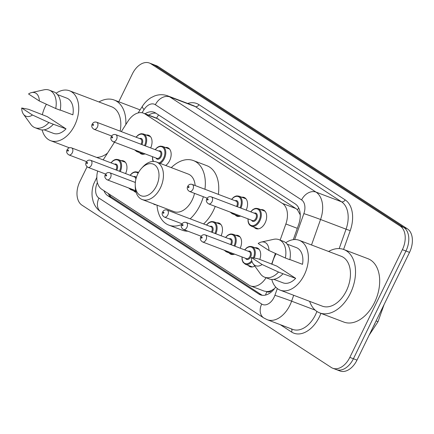 <?xml version="1.0" encoding="UTF-8"?>
<svg xmlns="http://www.w3.org/2000/svg" width="434" height="434" viewBox="0 0 434 434"><rect width="100%" height="100%" fill="white"/><g stroke="black" fill="none" stroke-linecap="round" stroke-linejoin="round"><path stroke-width="0.65" d="M165.349 147.462A10.042 6.494 110.8 0 1 167.681 147.679A10.042 6.494 110.8 0 1 169.634 160.661A10.042 6.494 110.8 0 1 165.674 165.49M241.76 197.21A10.042 6.494 110.8 0 1 244.092 197.427A10.042 6.494 110.8 0 1 246.181 210.11M260.861 209.644A10.042 6.494 110.8 0 1 263.199 209.861A10.042 6.494 110.8 0 1 265.147 222.843A10.042 6.494 110.8 0 1 256.06 228.642A10.042 6.494 110.8 0 1 254.172 227.248M146.242 135.028A10.042 6.494 110.8 0 1 148.58 135.245A10.042 6.494 110.8 0 1 150.669 147.929M235.765 235.293A10.042 6.494 110.8 0 1 238.103 235.51A10.042 6.494 110.8 0 1 240.192 248.199M254.872 247.733A10.042 6.494 110.8 0 1 257.205 247.944A10.042 6.494 110.8 0 1 259.792 259.423M216.664 222.859A10.042 6.494 110.8 0 1 219.002 223.076A10.042 6.494 110.8 0 1 221.09 235.76M121.151 160.678A10.042 6.494 110.8 0 1 123.484 160.889A10.042 6.494 110.8 0 1 125.578 173.578M271.727 290.308A18.83 12.179 110.8 0 1 266.704 291.545L266.883 291.664A6.277 4.058 -69.2 0 0 271.727 290.308L274.548 288.588M300.257 214.868L297.496 209.888L295.917 208.553L156.587 118.151A18.83 14.224 123.1 0 1 158.627 114.977M97.683 171.039A18.83 12.179 -69.2 0 0 101.789 189.3L249.013 285.149A18.83 12.179 -69.2 0 0 250.532 285.925L263.981 291.035L266.704 291.545M280.147 240.111L285.865 223.977A18.83 12.179 -69.2 0 0 282.458 203.438L144.961 113.925A18.83 12.179 -69.2 0 0 143.442 113.149A18.83 12.179 -69.2 0 0 127.992 121.2L121.319 131.6M114.495 142.243L103.178 159.891M271.635 264.127L275.411 253.472M250.532 285.925A18.83 12.179 -69.2 0 0 266.069 277.738M240.599 216.051A10.042 6.494 110.8 0 1 236.959 216.203A10.042 6.494 110.8 0 1 235.071 214.814M145.086 153.869A10.042 6.494 110.8 0 1 141.446 154.021A10.042 6.494 110.8 0 1 139.553 152.632M136.113 192.295A10.042 6.494 110.8 0 1 135.451 192.105A10.042 6.494 110.8 0 1 133.563 190.716M156.077 204.821A10.042 6.494 110.8 0 1 154.558 204.544A10.042 6.494 110.8 0 1 153.235 203.741M234.61 254.134A10.042 6.494 110.8 0 1 230.969 254.286A10.042 6.494 110.8 0 1 229.076 252.897M254.78 266.031A10.042 6.494 110.8 0 1 250.071 266.726A10.042 6.494 110.8 0 1 248.183 265.337M103.97 190.721A18.83 12.179 -69.2 0 0 107.822 195.734L258.848 294.057A18.83 12.179 -69.2 0 0 260.367 294.827A18.83 12.179 -69.2 0 0 275.661 287.015M262.234 295.288L111.402 197.096A18.83 12.179 110.8 0 1 108.185 193.466M118.775 101.773L132.375 73.894A18.83 12.179 110.8 0 1 149.41 63.028A18.83 12.179 110.8 0 1 150.929 63.798L400.229 226.103A18.83 12.179 110.8 0 1 402.367 249.669L349.826 357.383A18.83 12.179 110.8 0 1 332.791 368.254A18.83 12.179 110.8 0 1 331.272 367.479L81.972 205.179A18.83 12.179 110.8 0 1 79.84 181.613L87.055 166.813M149.41 63.028L152.99 64.384A18.83 12.179 110.8 0 1 154.509 65.16L403.81 227.459A18.83 12.179 110.8 0 1 405.947 251.026L353.406 358.744A18.83 12.179 110.8 0 1 336.372 369.616A18.83 12.179 110.8 0 1 334.853 368.84M293.292 239.66L298.673 224.476A18.83 12.179 -69.2 0 0 295.272 203.937L155.676 113.057A18.83 12.179 -69.2 0 0 154.157 112.281A18.83 12.179 -69.2 0 0 145.048 113.762M148.629 115.118A18.83 12.179 110.8 0 1 155.871 113.182M336.372 369.616L339.952 370.972A18.83 12.179 110.8 0 0 356.987 360.106L409.528 252.387A18.83 12.179 110.8 0 0 407.39 228.821L158.09 66.521A18.83 12.179 110.8 0 0 156.571 65.746L152.99 64.384A18.83 12.179 110.8 0 1 154.509 65.16L403.81 227.459A18.83 12.179 110.8 0 1 405.947 251.026L353.406 358.744A18.83 12.179 110.8 0 1 336.372 369.616L332.791 368.254M56.111 93.202A26.68 17.257 110.8 0 1 69.516 90.777A26.68 17.257 110.8 0 1 74.697 125.258A26.68 17.257 110.8 0 1 50.566 140.659A26.68 17.257 110.8 0 1 42.152 129.94M42.331 114.75A26.68 17.257 110.8 0 1 45.386 106.178A26.68 17.257 110.8 0 1 46.389 104.252M107.502 153.148A26.68 17.257 110.8 0 1 96.581 157.385M60.228 110.024L72.863 114.826A18.83 12.179 110.8 0 0 66.733 98.111L57.532 94.617M28.541 93.977A12.553 8.121 110.8 0 1 31.639 92.567A12.553 8.121 110.8 0 1 39.31 100.986L28.541 93.977M31.639 92.567L43.953 89.827A20.089 12.993 110.8 0 1 49.275 90.136A20.089 12.993 110.8 0 1 55.72 108.516L60.19 110.214A20.089 12.993 110.8 0 0 53.751 91.84L49.275 90.136M39.31 100.986L55.72 108.516M21.7 108.001L32.469 115.01A12.553 8.121 110.8 0 1 23.431 114.164A12.553 8.121 110.8 0 1 21.7 108.001L28.563 109.314L47.219 116.61L66.022 128.855A18.83 12.179 110.8 0 1 53.349 133.319L44.154 129.826M66.022 128.855L53.355 124.243A20.089 12.993 110.8 0 1 39.478 129.392L35.002 127.694A20.089 12.993 110.8 0 1 30.819 124.39L23.431 114.164M69.516 90.777L111.587 106.764A26.68 17.257 110.8 0 1 120.147 131.155M98.941 101.957A33.901 21.922 110.8 0 1 114.153 100.015A33.901 21.922 110.8 0 1 125.822 124.585M114.153 100.015L138.316 109.2A33.901 21.922 110.8 0 1 140.025 109.976M53.355 124.243L48.879 122.54A20.089 12.993 110.8 0 1 35.002 127.694M48.879 122.54L32.469 115.01M156.43 185.991A16.948 10.964 110.8 0 1 143.361 196.233A16.948 10.964 110.8 0 1 135.234 185.02A16.948 10.964 110.8 0 1 137.806 173.866A16.948 10.964 110.8 0 1 141.62 168.229A16.948 10.964 110.8 0 1 156.278 166.368A16.948 10.964 110.8 0 1 156.43 185.991M141.62 168.229L142.835 166.911A20.089 12.993 110.8 0 1 156.49 162.001A20.089 12.993 110.8 0 1 160.39 187.96A20.089 12.993 110.8 0 1 142.222 199.553A20.089 12.993 110.8 0 1 135.272 186.815L135.234 185.02M142.222 199.553L173.996 211.629A20.089 12.993 -69.2 0 0 192.164 200.036A20.089 12.993 -69.2 0 0 194.519 193.363M203.362 196.721A34.525 22.329 110.8 0 1 200.096 205.201A34.525 22.329 110.8 0 1 190.179 218.839M181.667 224.481A34.525 22.329 110.8 0 1 168.864 225.127A34.525 22.329 110.8 0 1 157.016 205.179M215.231 206.41A34.525 22.329 110.8 0 1 213.523 210.3A34.525 22.329 110.8 0 1 203.606 223.939M187.846 231.186A34.525 22.329 110.8 0 1 182.291 230.226L168.864 225.127M195.148 185.54A20.089 12.993 -69.2 0 0 188.264 174.072L156.49 162.001M171.289 167.622A34.525 22.329 110.8 0 1 193.396 160.575A34.525 22.329 110.8 0 1 204.94 189.262M193.396 160.575L206.823 165.679A34.525 22.329 110.8 0 1 218.367 194.367M328.592 251.465A33.901 21.922 110.8 0 1 343.799 249.523A33.901 21.922 110.8 0 1 350.379 293.33A33.901 21.922 110.8 0 1 319.717 312.898A33.901 21.922 110.8 0 1 309.637 301.342M343.799 249.523L367.967 258.707A33.901 21.922 110.8 0 1 374.542 302.514A33.901 21.922 110.8 0 1 343.885 322.082L319.717 312.898M285.762 242.709A26.68 17.257 110.8 0 1 299.167 240.284A26.68 17.257 110.8 0 1 304.342 274.765A26.68 17.257 110.8 0 1 280.212 290.162A26.68 17.257 110.8 0 1 271.798 279.447M271.977 264.257A26.68 17.257 110.8 0 1 275.031 255.686A26.68 17.257 110.8 0 1 276.035 253.76M299.167 240.284L341.233 256.272A26.68 17.257 110.8 0 1 346.413 290.753A26.68 17.257 110.8 0 1 322.283 306.149L280.212 290.162M289.874 259.532L302.514 264.333A18.83 12.179 110.8 0 0 296.379 247.619L287.178 244.125M258.187 243.485A12.553 8.121 110.8 0 1 261.284 242.069A12.553 8.121 110.8 0 1 268.955 250.494L258.187 243.485M261.284 242.069L273.599 239.335A20.089 12.993 110.8 0 1 278.921 239.644A20.089 12.993 110.8 0 1 285.366 258.024L289.841 259.722A20.089 12.993 110.8 0 0 283.397 241.342L278.921 239.644M268.955 250.494L285.366 258.024M251.346 257.508L262.114 264.518A12.553 8.121 110.8 0 1 253.076 263.671A12.553 8.121 110.8 0 1 251.346 257.508L258.208 258.821L276.865 266.113L295.673 278.357A18.83 12.179 110.8 0 1 283.001 282.827L273.8 279.333M295.673 278.357L283.001 273.745A20.089 12.993 110.8 0 1 269.129 278.899L264.653 277.201A20.089 12.993 110.8 0 1 260.465 273.897L253.076 263.671M283.001 273.745L278.525 272.047A20.089 12.993 110.8 0 1 264.653 277.201M278.525 272.047L262.114 264.518M110.312 194.85A18.83 14.224 123.1 0 0 110.035 195.984M298.673 207.929A18.83 14.224 123.1 0 0 297.496 209.888M266.883 291.664A18.83 14.224 123.1 0 0 265.532 295.077M158.421 119.035L144.961 113.925M295.917 208.553L282.458 203.438M297.306 228.327L285.865 223.977M111.402 197.096L107.822 195.734M97.4 182.627A12.553 8.121 -69.2 0 0 98.947 198.088L261.702 304.044A12.553 8.121 -69.2 0 0 274.071 297.312A12.553 8.121 -69.2 0 0 274.912 295.294L277.31 288.534M96.961 177.121L93.603 184.162C92.122 188.595 91.682 193.032 92.274 197.481L93.104 201.192C94.531 205.787 97.178 209.394 101.046 212.009A12.553 9.483 -56.9 0 1 98.947 198.088M293.693 295.288L291.605 301.169A25.112 16.242 110.8 0 1 289.917 305.205A25.112 16.242 110.8 0 1 267.203 319.695L292.711 329.39A25.112 16.242 -69.2 0 0 315.426 314.894A25.112 16.242 -69.2 0 0 316.901 311.455M315.176 310.126L291.605 301.169A12.553 0.336 -160.5 0 0 274.912 295.294M320.916 313.353A28.248 18.271 110.8 0 1 291.556 332.015L280.255 324.654M187.694 103.449A28.248 18.271 110.8 0 1 198.913 104.648L345.128 199.841A28.248 18.271 110.8 0 1 350.233 230.649L343.576 249.441M150.929 63.798L158.09 66.521M349.826 357.383L356.987 360.106M402.367 249.669L409.528 252.387M400.229 226.103L407.39 228.821M167.774 95.876A25.112 16.242 110.8 0 1 169.797 96.912L195.305 106.601A25.112 16.242 -69.2 0 0 193.282 105.57L167.774 95.876C163.39 94.292 158.98 94.324 154.531 95.979L151.032 97.677C147.582 99.793 144.723 102.636 142.444 106.205L138.12 112.943M294.67 239.546L303.86 213.615A12.553 8.121 -69.2 0 0 301.592 199.922L155.372 104.73A12.553 9.483 -56.9 0 1 169.797 96.912L316.012 192.099A25.112 16.242 110.8 0 1 320.552 219.49L346.061 229.179A25.112 16.242 -69.2 0 0 341.525 201.794L195.305 106.601A3.141 2.371 123.1 0 0 198.913 104.648M303.86 213.615A12.553 0.336 -160.5 0 1 320.552 219.49L311.52 244.977M339.182 248.59L346.061 229.179L350.233 230.649M301.592 199.922A12.553 9.483 -56.9 0 1 316.012 192.099L341.525 201.794A3.141 2.371 123.1 0 0 345.128 199.841M155.372 104.73A12.553 8.121 -69.2 0 0 144.061 109.58L142.021 112.759M291.556 332.015A3.141 2.371 123.1 0 0 291.447 328.907M144.061 109.58A12.553 2.957 -147.3 0 1 142.444 106.205M101.046 212.009L263.801 317.965A12.553 9.483 -56.9 0 1 261.702 304.044M262.017 295.261L258.848 294.057M384.123 304.467L378.009 321.73L376.099 320.921M372.969 327.339A25.112 16.242 -69.2 0 0 375.399 322.353M110.92 162.831L113.052 160.683L114.744 159.728L116.231 159.349L118.341 159.609A9.418 6.092 110.8 0 1 120.272 171.56M119.442 171.246A8.788 5.685 -69.2 0 0 119.03 160.916A8.788 5.685 -69.2 0 0 111.088 162.896M114.516 164.198A4.394 2.843 110.8 0 1 117.316 165.37A4.394 2.843 110.8 0 1 116.963 169.813A4.394 2.843 110.8 0 1 116.741 170.22M115.9 169.9A3.765 2.436 -69.2 0 0 116.171 169.417A3.765 2.436 -69.2 0 0 115.439 164.551L71.577 147.886A3.765 2.436 110.8 0 1 72.31 152.752A3.765 2.436 110.8 0 1 68.903 154.927L86.545 161.627M68.35 150.777A0.629 0.407 -69.2 0 0 67.661 150.327A0.629 0.407 -69.2 0 0 68.35 150.777M130.021 175.271L132.153 173.123L133.846 172.162L135.337 171.788L137.442 172.043A9.418 6.092 110.8 0 1 138.462 172.613M138.088 173.307A8.788 5.685 -69.2 0 0 130.189 175.331M135.007 182.34A3.765 2.436 -69.2 0 0 135.272 181.851A3.765 2.436 -69.2 0 0 135.468 181.407M88.004 167.361C85.818 165.929 85.21 164.22 86.176 162.24C87.305 160.368 88.802 159.728 90.684 160.32A3.765 2.436 110.8 0 1 91.411 165.186A3.765 2.436 110.8 0 1 88.004 167.361L105.652 174.067M87.451 163.217A0.629 0.407 -69.2 0 0 86.762 162.766A0.629 0.407 -69.2 0 0 87.451 163.217M135.842 179.405A3.765 2.436 -69.2 0 0 134.54 176.985L90.684 160.32M133.352 189.767A9.418 6.092 110.8 0 1 130.753 189.647L135.918 191.611M133.623 176.638A4.394 2.843 110.8 0 1 136.325 177.614M129.516 188.313A8.788 5.685 -69.2 0 0 131.67 189.132M107.111 179.795C104.925 178.363 104.312 176.654 105.283 174.674C106.406 172.808 107.909 172.168 109.786 172.754A3.765 2.436 110.8 0 1 110.518 177.625A3.765 2.436 110.8 0 1 107.111 179.795L135.696 190.662M106.552 175.651A0.629 0.407 -69.2 0 0 105.863 175.2A0.629 0.407 -69.2 0 0 106.552 175.651M206.432 225.013L208.564 222.864L210.257 221.91L211.749 221.535L213.853 221.79A9.418 6.092 110.8 0 1 215.785 233.747M214.955 233.427A8.788 5.685 -69.2 0 0 214.542 223.098A8.788 5.685 -69.2 0 0 206.6 225.078M210.029 226.38A4.394 2.843 110.8 0 1 212.828 227.552A4.394 2.843 110.8 0 1 212.476 231.995A4.394 2.843 110.8 0 1 212.259 232.407M211.418 232.087A3.765 2.436 -69.2 0 0 211.683 231.599A3.765 2.436 -69.2 0 0 210.951 226.732L167.095 210.067A3.765 2.436 110.8 0 1 167.822 214.933A3.765 2.436 110.8 0 1 164.415 217.108L182.063 223.808M163.862 212.958A0.629 0.407 -69.2 0 0 163.173 212.514A0.629 0.407 -69.2 0 0 163.862 212.958M225.539 237.452L227.666 235.304L229.358 234.349L230.85 233.969L232.955 234.224A9.418 6.092 110.8 0 1 234.886 246.181M234.056 245.866A8.788 5.685 -69.2 0 0 233.644 235.532A8.788 5.685 -69.2 0 0 225.702 237.512M229.136 238.819A4.394 2.843 110.8 0 1 231.935 239.991A4.394 2.843 110.8 0 1 231.577 244.429A4.394 2.843 110.8 0 1 231.36 244.841M230.519 244.521A3.765 2.436 -69.2 0 0 230.785 244.033A3.765 2.436 -69.2 0 0 230.053 239.167L186.197 222.501A3.765 2.436 110.8 0 1 186.929 227.367A3.765 2.436 110.8 0 1 183.522 229.543L201.164 236.248M182.964 225.398A0.629 0.407 -69.2 0 0 182.275 224.948A0.629 0.407 -69.2 0 0 182.964 225.398M228.864 251.953A9.418 6.092 110.8 0 1 226.266 251.828L233.302 254.503M225.034 250.494A8.788 5.685 -69.2 0 0 227.183 251.313M244.64 249.886L246.767 247.738L248.465 246.783L249.951 246.403L252.062 246.664A9.418 6.092 110.8 0 1 254.253 258.024M253.364 257.856A8.788 5.685 -69.2 0 0 252.626 247.852A8.788 5.685 -69.2 0 0 244.803 249.951M248.237 251.253A4.394 2.843 110.8 0 1 251.036 252.425A4.394 2.843 110.8 0 1 250.684 256.868A4.394 2.843 110.8 0 1 245.563 258.295M246.485 258.648A3.765 2.436 -69.2 0 0 249.886 256.472A3.765 2.436 -69.2 0 0 249.159 251.606L205.298 234.94A3.765 2.436 110.8 0 1 206.031 239.807A3.765 2.436 110.8 0 1 202.624 241.982L246.485 258.648M202.07 237.832A0.629 0.407 -69.2 0 0 201.376 237.382A0.629 0.407 -69.2 0 0 202.07 237.832M252.035 261.669A9.418 6.092 110.8 0 1 245.373 264.268L252.409 266.943M242.129 256.993A8.788 5.685 -69.2 0 0 245.139 263.509A8.788 5.685 -69.2 0 0 251.72 260.65M139.341 151.683A9.418 6.092 110.8 0 1 136.743 151.564L134.621 149.893M135.511 150.229A8.788 5.685 -69.2 0 0 137.659 151.048M139.612 138.549A4.394 2.843 110.8 0 1 142.412 139.721A4.394 2.843 110.8 0 1 142.054 144.164A4.394 2.843 110.8 0 1 141.837 144.576M140.996 144.256A3.765 2.436 -69.2 0 0 141.262 143.768A3.765 2.436 -69.2 0 0 140.535 138.902L96.673 122.236A3.765 2.436 110.8 0 1 97.406 127.102A3.765 2.436 110.8 0 1 93.999 129.278C91.813 127.84 91.2 126.137 92.171 124.157C93.294 122.285 94.796 121.645 96.673 122.236M92.751 124.683A0.629 0.407 -69.2 0 0 93.44 125.128A0.629 0.407 -69.2 0 0 92.751 124.683M150.468 136.634L143.432 133.96A9.418 6.092 110.8 0 1 145.363 145.916M144.533 145.602A8.788 5.685 -69.2 0 0 144.121 135.267A8.788 5.685 -69.2 0 0 136.178 137.247M169.575 149.068L162.538 146.394A9.418 6.092 110.8 0 1 164.367 158.567A9.418 6.092 110.8 0 1 160.179 163.401M152.605 156.723A8.788 5.685 -69.2 0 0 153.56 161.443M159.088 162.989A8.788 5.685 -69.2 0 0 163.575 158.171A8.788 5.685 -69.2 0 0 163.26 147.739A8.788 5.685 -69.2 0 0 155.28 149.681M158.714 150.989A4.394 2.843 110.8 0 1 161.513 152.16A4.394 2.843 110.8 0 1 161.16 156.598A4.394 2.843 110.8 0 1 156.039 158.03M113.1 141.712L156.962 158.377A3.765 2.436 -69.2 0 0 160.368 156.207A3.765 2.436 -69.2 0 0 159.636 151.336L115.775 134.67A3.765 2.436 110.8 0 1 116.507 139.542A3.765 2.436 110.8 0 1 113.1 141.712C110.914 140.28 110.307 138.571 111.272 136.591C112.395 134.724 113.898 134.084 115.775 134.67M111.858 137.117A0.629 0.407 -69.2 0 0 112.547 137.567A0.629 0.407 -69.2 0 0 111.858 137.117M234.854 213.864A9.418 6.092 110.8 0 1 232.261 213.745L230.134 212.074M231.024 212.41A8.788 5.685 -69.2 0 0 233.172 213.23M235.125 200.73A4.394 2.843 110.8 0 1 237.924 201.908A4.394 2.843 110.8 0 1 237.572 206.345A4.394 2.843 110.8 0 1 237.349 206.758M236.508 206.438A3.765 2.436 -69.2 0 0 236.78 205.949A3.765 2.436 -69.2 0 0 236.047 201.083L192.186 184.417A3.765 2.436 110.8 0 1 192.918 189.284A3.765 2.436 110.8 0 1 189.512 191.459C187.325 190.027 186.718 188.318 187.683 186.338C188.806 184.466 190.309 183.826 192.186 184.417M188.269 186.864A0.629 0.407 -69.2 0 0 188.958 187.314A0.629 0.407 -69.2 0 0 188.269 186.864M245.986 198.815L238.95 196.141A9.418 6.092 110.8 0 1 240.875 208.098M240.051 207.783A8.788 5.685 -69.2 0 0 239.633 197.448A8.788 5.685 -69.2 0 0 231.691 199.428M265.087 211.249L258.051 208.58A9.418 6.092 110.8 0 1 259.879 220.749A9.418 6.092 110.8 0 1 251.362 226.185L249.615 224.975L248.753 223.705L248.123 221.866L247.955 218.844M248.118 218.91A8.788 5.685 -69.2 0 0 251.975 225.637A8.788 5.685 -69.2 0 0 259.087 220.353A8.788 5.685 -69.2 0 0 258.772 209.92A8.788 5.685 -69.2 0 0 250.798 211.868M254.226 213.17A4.394 2.843 110.8 0 1 257.026 214.342A4.394 2.843 110.8 0 1 256.673 218.779A4.394 2.843 110.8 0 1 251.552 220.212M208.613 203.893L252.474 220.559A3.765 2.436 -69.2 0 0 255.881 218.389A3.765 2.436 -69.2 0 0 255.149 213.517L211.287 196.852A3.765 2.436 110.8 0 1 212.02 201.723A3.765 2.436 110.8 0 1 208.613 203.893C206.427 202.461 205.819 200.752 206.785 198.772C207.908 196.906 209.41 196.266 211.287 196.852M207.371 199.298A0.629 0.407 -69.2 0 0 208.06 199.748A0.629 0.407 -69.2 0 0 207.371 199.298M149.16 114.793L148.857 115.211M156.891 118.26L143.442 113.149M263.801 317.965L267.203 319.695M378.009 321.73L369.144 335.184M50.566 140.659L69.38 147.804M71.577 147.886C69.7 147.294 68.198 147.934 67.075 149.806C66.109 151.786 66.717 153.49 68.903 154.927M118.341 159.609L125.377 162.283M137.442 172.043L138.549 172.461M128.632 187.976L130.753 189.647M109.786 172.754L135.337 182.464M167.095 210.067C165.213 209.476 163.716 210.116 162.587 211.987C161.622 213.967 162.229 215.671 164.415 217.108M213.853 221.79L220.89 224.465M186.197 222.501C184.32 221.915 182.817 222.555 181.694 224.421C180.723 226.402 181.336 228.11 183.522 229.543M232.955 234.224L239.991 236.899M224.145 250.158L226.266 251.828M205.298 234.94C203.421 234.349 201.918 234.989 200.796 236.861C199.824 238.841 200.437 240.544 202.624 241.982M252.062 246.664L259.098 249.338M241.966 256.928L242.134 259.961L243.056 262.315L245.373 264.268M93.999 129.278L111.641 135.983M136.743 151.564L143.779 154.238M143.432 133.96L141.327 133.705L139.835 134.079L138.142 135.039L136.016 137.182M153.202 161.443L152.605 159.679L152.442 156.663M162.538 146.394L160.428 146.139L158.942 146.518L157.249 147.473L155.117 149.621M189.512 191.459L207.154 198.164M232.261 213.745L239.297 216.42M238.95 196.141L236.839 195.886L235.353 196.26L233.66 197.22L231.528 199.369M251.362 226.185L258.398 228.854M258.051 208.58L255.941 208.32L254.454 208.7L252.762 209.655L250.63 211.803"/></g></svg>
